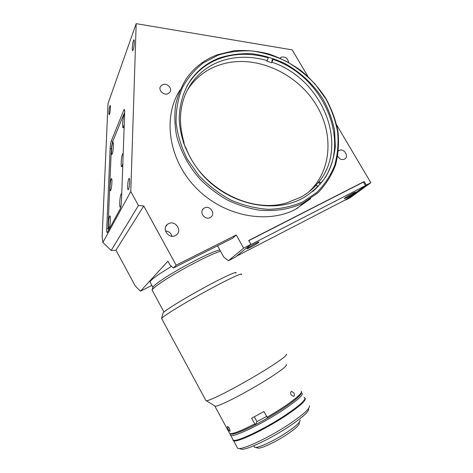 <?xml version="1.0" encoding="UTF-8"?>
<svg xmlns="http://www.w3.org/2000/svg" width="473" height="473" viewBox="0 0 473 473"><rect width="100%" height="100%" fill="white"/><g stroke="black" fill="none" stroke-linecap="round" stroke-linejoin="round"><path stroke-width="0.71" d="M218.171 55.14L203.414 62.826C194.651 69.691 187.574 78.11 182.182 88.09C177.949 98.786 175.909 110.268 176.074 122.537C177.57 134.976 181.295 147.156 187.243 159.076L198.861 175.536C208.327 185.451 219.023 193.646 230.948 200.109C243.288 205.377 255.769 208.457 268.404 209.35C280.796 208.948 292.296 206.447 302.897 201.847L316.768 192.458C324.59 184.624 330.562 175.584 334.683 165.343C337.663 154.647 338.65 143.556 337.639 132.073C335.517 120.603 331.585 109.529 325.85 98.863L315.113 84.099C306.599 75.154 297.009 67.586 286.354 61.389C275.274 56.116 263.839 52.639 252.056 50.96C240.284 50.386 228.991 51.782 218.171 55.14M303.01 203.154C289.624 209.368 274.813 211.668 258.583 210.047C247.87 208.185 237.399 204.803 227.158 199.902C217.237 194.19 208.191 187.255 200.014 179.107C188.431 165.934 180.597 151.36 176.512 135.396C174.626 124.902 174.348 114.667 175.672 104.699C177.895 95.055 181.543 86.222 186.622 78.211C194.456 67.326 204.697 59.515 217.338 54.779L233.893 50.777C245.517 49.931 257.194 50.995 268.924 53.975C280.448 57.99 291.256 63.619 301.348 70.849C310.826 78.879 318.956 88.002 325.743 98.218C331.608 108.885 335.682 119.971 337.97 131.476C339.147 143.006 338.343 154.18 335.546 164.994C331.608 175.371 325.814 184.582 318.158 192.629L303.01 203.154M180.142 89.805C162.458 116.902 168.353 159.259 195.651 187.485C222.801 215.842 266.039 224.569 295.247 209.492L310.655 198.648M175.312 235.607L176.263 235.04C182.643 230.824 175.477 220.01 168.701 223.599L167.436 224.397C161.441 228.808 168.725 239.19 175.312 235.607M172.042 236.234C171.007 233.059 168.82 231.303 165.479 230.966M337.71 156.25C339.46 159.105 341.695 160.081 344.409 159.188L344.693 159.034C349.358 156.516 343.895 147.907 339.236 150.414L338.461 150.911M288.601 62.371C287.779 58.309 285.379 56.565 281.411 57.138L280.051 58.09M167.891 93.778L169.913 92.194C172.68 88.546 167.117 82.674 162.712 84.596L160.589 86.305C157.964 89.982 163.557 95.712 167.891 93.778M210.047 217.615L210.704 217.231C215.907 213.95 210.047 204.986 204.602 207.878L203.762 208.386C198.772 211.78 204.708 220.519 210.047 217.615M133.126 49.919C134.22 47.164 134.752 38.337 133.723 40.01L133.433 40.631C132.345 43.433 131.825 52.113 132.842 50.505L133.126 49.919M128.502 189.342C129.714 187.343 130.211 176.949 129.028 178.498L128.851 178.764C127.651 180.834 127.16 191.051 128.337 189.584L128.502 189.342M109.523 114.159C110.315 112.19 110.8 104.492 110.055 105.668L109.872 106.053C109.086 108.063 108.607 115.66 109.346 114.519L109.523 114.159M301.248 198.985L303.483 197.809C312.582 192.085 320.115 184.919 326.08 176.323C331.029 167.099 334.109 157.16 335.333 146.506L334.559 130.27C332.318 119.356 328.386 108.843 322.763 98.745C313.262 84.117 300.113 71.908 284.705 63.429C274.109 58.498 263.201 55.27 251.973 53.739C240.769 53.26 230.026 54.632 219.738 57.854C208.031 62.27 198.494 69.472 191.127 79.458C183.542 90.68 179.379 104.249 179.214 118.948C179.947 138.719 188.485 159.2 203.083 175.601C229.364 204.324 272.365 213.761 301.248 198.985M318.979 182.88L319.452 182.14M140.469 291.179L167.927 261.143L170.109 265.14L173.384 268.025L232.787 238.126L236.264 234.98L176.157 265.182L143.739 205.992L138.441 205.501L130.796 191.524L136.183 23.65L108.021 103.552L102.15 236.553L102.878 242.472L111.167 250.465L116.009 250.235L135.29 286.053L140.469 291.179L151.88 285.379M136.183 23.65L292.184 49.872L307.911 76.431M143.739 205.992L115.974 250.199M138.441 205.501L111.167 250.465M130.796 191.524L102.878 242.472M106.75 228.554C106.662 231.474 106.839 232.828 107.294 232.615L120.154 209.019C120.84 207.411 121.289 204.691 121.49 200.854L124.665 112.97C124.73 110.274 124.523 109.145 124.038 109.576L111.244 141.161C110.682 142.822 110.31 145.276 110.126 148.516L106.75 228.554L108.276 228.678M345.532 199.819L366.291 185.049L364.198 181.514L248.721 240.491L250.915 244.387L235.353 257.152L228.429 260.735L223.794 257.099L217.509 245.818M365.511 185.617L347.271 198.92L236.453 256.248L250.318 244.872L365.511 185.617L363.43 182.087L364.198 181.514M336.776 125.174L370.85 182.708L366.291 185.049M345.816 199.978L350.203 197.708L370.85 182.708M173.384 268.025L176.157 265.182M228.429 260.735L243.648 248.124L236.264 234.98M250.915 244.387L243.648 248.124M345.124 197.85L344.433 198.424C343.114 199.742 351.817 195.065 354.685 192.919L355.412 192.322C356.849 190.932 347.951 195.716 345.124 197.85M247.456 248.219L247.077 248.579C245.901 249.933 256.147 244.488 258.477 242.531L258.891 242.152C260.215 240.716 249.72 246.279 247.456 248.219M363.43 182.087L248.804 240.645M346.62 199.251L347.271 198.92M112.657 142.964C111.51 145.513 110.96 156.338 112.095 154.145L112.207 153.908C113.254 151.703 113.91 141.64 112.958 142.497L112.657 142.964M111.173 178.989C110.002 181.307 109.452 192.629 110.629 190.453L110.712 190.3C111.776 188.319 112.438 177.818 111.445 178.611L111.173 178.989M109.641 216.226C108.441 218.284 107.897 230.156 109.109 228.01L109.157 227.927C110.25 226.195 110.913 215.215 109.884 215.936L109.641 216.226M121.738 194.048L121.39 193.753L121.082 194.119C119.663 196.579 119.131 209.362 120.562 206.837L121.035 205.625M123.193 153.76L122.885 153.571L122.542 154.05C121.159 156.805 120.615 168.962 121.999 166.401L122.838 163.492M124.594 114.909L123.95 115.4C122.602 118.421 122.046 130.01 123.382 127.426L124.257 124.298M124.665 113.035L124.009 113.827L112.716 141.498C111.965 143.721 111.462 147.002 111.22 151.342L108.175 224.379C108.057 228.051 108.282 229.866 108.837 229.825M272.081 62.253C322.148 78.778 349.612 144.839 318.861 181.969L321.344 182.69C352.97 144.419 324.626 76.472 273.116 59.456L271.709 62.773L266.873 61.183L268.268 57.854C255.923 54.194 243.731 53.36 231.693 55.353C211.809 58.989 196.833 69.354 186.776 86.435M312.724 191.583L318.347 186.214L315.858 185.481L315.414 185.854L318.861 181.969M315.858 185.481C311.636 190.051 306.735 193.9 301.153 197.034L286.614 202.917C250.046 214.021 200.623 187.787 185.936 147.878L185.262 147.688M187.048 90.68L189.933 86.34C199.718 73.451 212.791 65.511 229.151 62.513C261.185 56.926 297.576 74.905 315.757 104.113C334.044 133.25 331.945 170.919 308.609 192.115M183.353 142.533L184.109 142.751C177.381 119.639 180.077 99.472 192.192 82.249C202.06 69.265 215.245 61.283 231.746 58.297C243.424 56.346 255.254 57.132 267.239 60.662M272.277 59.261L271.709 62.773M318.412 182.347L320.363 184.163M183.601 143.254L184.109 142.751M185.422 147.736L183.826 143.201M237.008 447.056L237.73 448.398L239.208 448.558C245.534 448.694 270.408 436.68 288.991 424.305C303.524 414.496 310.306 408.311 309.348 405.757M305.055 398.189C306.539 400.3 299.74 406.39 284.657 416.459C264.141 429.963 237.062 442.734 233.621 440.801L232.911 440.026M308.585 408.642C309.466 411.143 303.022 417.056 289.251 426.38C271.644 438.128 248.077 449.486 241.987 449.344L239.982 448.782M255.355 424.73C244.009 430.519 236.346 433.623 232.355 434.06L230.611 433.682C231.569 436.922 259.299 424.015 280.684 410.073C294.437 401.033 301.212 395.316 301.005 392.933C302.436 395.121 287.04 406.898 267.671 417.996L263.887 411.545L251.571 418.292L255.355 424.73L256.957 421.727L254.373 416.814M301.502 392.785C304.73 393.968 298.108 400.028 281.63 410.972C261.084 424.382 234.094 437.253 230.753 435.491L230.138 435.036L230.404 433.682M304.056 397.367C307.361 398.674 300.787 404.841 284.332 415.868C263.816 429.366 236.742 442.149 233.313 440.227L232.651 439.003M300.012 420.16C300.497 422.005 296.157 426.037 286.999 432.263C275.381 440.056 259.866 447.493 255.591 447.411L254.569 447.287L254.042 446.329M299.238 423.063C299.669 424.807 295.678 428.544 287.259 434.285C276.581 441.457 262.326 448.28 258.341 448.191L256.999 447.807M256.94 421.668L266.595 416.471M305.05 398.473C305.836 400.856 299.013 406.857 284.575 416.471C264.165 429.91 237.227 442.616 233.798 440.688L233.697 440.499C237.121 442.421 264.058 429.709 284.468 416.275C298.374 407.034 305.233 401.104 305.05 398.491C305.233 401.104 298.374 407.034 284.468 416.275C264.058 429.709 237.121 442.421 233.697 440.499L233.177 440.18L233.591 440.298M233.177 439.979L232.787 439.251M233.798 440.688L233.154 440.168M220.566 251.305C212.578 252.972 178.936 270.479 162.204 281.819C156.232 285.828 152.862 288.548 152.093 289.967L152.507 290.842M152.814 287.619L152.939 287.212C153.678 285.828 156.876 283.226 162.541 279.413C180.562 267.121 217.072 248.727 219.986 250.258M150.467 282.771L149.994 281.896C150.627 280.477 153.808 277.805 159.531 273.879L171.474 266.34M227.998 428.934C228.891 430.525 229.588 431.287 230.103 431.21L229.582 428.704C228.63 427.149 227.885 426.415 227.342 426.516L227.998 428.934M229.115 432.464L229.73 433.599L230.966 433.664C233.224 433.463 237.109 432.174 242.631 429.786L254.687 423.991M214.476 405.716L215.398 406.283C217.243 406.076 221.222 404.521 227.324 401.63C238.623 396.256 255.905 386.589 268.682 378.501C281.955 369.963 287.773 365.322 286.141 364.571M293.804 392.844L291.492 391.325C290.505 391.963 290.398 393.169 291.173 394.937L293.603 396.409C294.567 395.777 294.638 394.588 293.804 392.844M205.69 400.152L206.074 400.862L206.512 400.826C208.469 400.525 212.868 398.709 219.703 395.393C232.349 389.226 251.949 378.252 266.423 369.236C281.441 359.746 288.022 354.72 286.159 354.171M161.849 318.932L161.565 318.412C162.529 317.217 166.472 314.45 173.408 310.117C185.469 302.596 205.353 291.356 220.353 283.587C235.98 275.588 242.992 272.637 241.384 274.736M163.079 313.227L163.185 312.878C163.965 311.772 167.578 309.176 174.029 305.103C185.044 298.173 203.177 287.927 216.847 280.915C231.102 273.701 237.446 271.141 235.873 273.228M267.02 417.245C287.714 405.408 303.808 392.957 301.254 391.277M124.576 110.168L123.778 110.067M112.781 141.338L111.244 141.161M111.403 148.664L110.126 148.516M134.113 40.075L133.723 40.01M129.389 178.534L129.028 178.498M190.672 80.292L191.127 79.458M124.423 109.624L124.038 109.576M202.491 209.852L203.762 208.386M160.181 87.156L160.589 86.305M338.455 150.976L338.857 150.621M165.781 226.537L167.436 224.397M296.707 208.729L304.5 202.385M258.506 242.04L258.891 242.152M355.04 192.215L355.412 192.322M124.588 115.134L124.328 114.803M123.187 153.938L122.885 153.571M121.732 194.161L121.39 193.753M110.191 216.303L109.884 215.936M111.764 178.989L111.445 178.611M113.272 142.881L112.958 142.497M192.192 82.249L189.933 86.34M237.73 448.398L233.621 440.801M241.987 449.344L239.208 448.558M230.505 433.682L230.138 435.036M230.753 435.491L233.313 440.227M253.753 445.785L254.569 447.287M258.341 448.191L255.591 447.411M163.977 312.044L152.064 290.026M152.939 287.212L152.093 289.967M152.903 287.277L149.994 281.896M229.73 433.599L214.961 406.295M215.398 406.283L206.512 400.826M206.074 400.862L161.565 318.412M163.185 312.878L161.506 318.489M232.355 434.06L230.966 433.664"/></g></svg>
